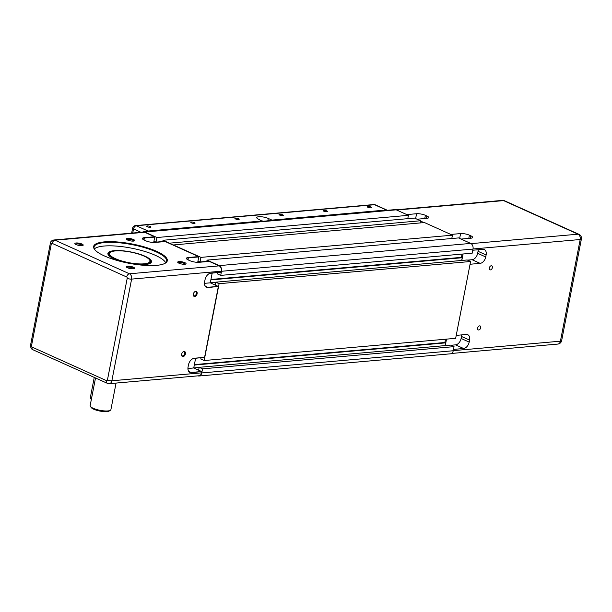 <?xml version="1.0" encoding="UTF-8"?>
<svg xmlns="http://www.w3.org/2000/svg" width="612" height="612" viewBox="0 0 612 612"><rect width="100%" height="100%" fill="white"/><g stroke="black" fill="none" stroke-linecap="round" stroke-linejoin="round"><path stroke-width="0.92" d="M407.776 218.668L408.426 215.325L396.247 209.832A4.491 3.213 -95 0 0 395.023 209.618L143.529 231.81A4.491 3.213 -95 0 0 142.466 232.17M420.069 222.944L420.49 220.764L414.515 218.071L163.022 240.271L162.731 241.771M451.794 238.519L452.444 235.176L424.453 222.554L172.913 245.007M217.574 272.661L217.337 273.862L220.71 275.385L472.204 253.184L473.007 249.076A4.491 3.213 -95 0 0 470.712 243.415L458.533 237.923L207.04 260.123L206.749 261.622M461.693 260.467L462.228 257.728L461.417 257.361L462.06 254.079M201.019 357.798L200.79 358.999L204.163 360.522L455.657 338.321L470.59 261.5L467.216 259.978L215.722 282.178L215.164 285.031L210.291 282.828L218.178 286.385L207.881 287.296A6.342 4.108 -65.7 0 1 206.443 287.066A6.342 4.108 -65.7 0 1 204.485 282.958M445.146 345.604L445.674 342.865L444.87 342.506L445.505 339.224M197.921 375.845A4.491 3.213 -95 0 0 199.022 376.013L450.516 353.812A4.491 3.213 -95 0 0 453.24 350.745L454.043 346.637L450.669 345.114L199.175 367.315L198.617 370.168L193.736 367.973L201.623 371.53L191.327 372.433A6.342 4.108 -65.7 0 1 189.888 372.203A6.342 4.108 -65.7 0 1 187.938 368.095M204.163 360.522L219.096 283.7L470.59 261.5M219.096 283.7L215.722 282.178M210.298 282.767L215.699 282.293M210.857 279.913L462.228 257.728M210.941 279.47L461.417 257.361M220.71 275.385L221.513 271.277A4.491 3.213 -95 0 0 219.218 265.616L207.04 260.123M186.706 258.96A6.342 1.652 -169 0 1 186.645 258.616A6.342 1.652 -169 0 1 188.465 257.843L198.762 256.933L197.714 262.341L197.967 261.041L200.055 261.982L206.795 261.385M200.055 261.982L200.95 257.377L452.444 235.176M200.95 257.377L172.959 244.754M168.95 243.216L420.49 220.764M168.996 242.964L163.022 240.271M142.688 239.108A6.342 1.652 -169 0 1 142.627 238.764A6.342 1.652 -169 0 1 144.447 237.992L154.744 237.081L153.689 242.49L153.941 241.189L156.037 242.13L162.769 241.533M156.037 242.13L156.932 237.525L408.426 215.325M156.932 237.525L144.753 232.032A4.491 3.213 -95 0 0 143.529 231.81M199.022 376.013A4.491 3.213 -95 0 0 201.746 372.945L202.549 368.837L454.043 346.637M202.549 368.837L199.175 367.315M193.752 367.911L199.152 367.43M194.302 365.058L445.674 342.865M194.394 364.614L444.87 342.506M490.442 269.9A2.188 1.415 -65.7 0 1 489.944 269.823A2.188 1.415 -65.7 0 1 489.416 267.605A2.188 1.415 -65.7 0 1 491.245 265.761A2.188 1.415 -65.7 0 1 491.742 265.837A2.188 1.415 -65.7 0 1 492.27 268.056A2.188 1.415 -65.7 0 1 490.442 269.9M478.76 329.998A2.188 1.415 -65.7 0 1 478.263 329.922A2.188 1.415 -65.7 0 1 477.735 327.703A2.188 1.415 -65.7 0 1 479.563 325.859A2.188 1.415 -65.7 0 1 480.06 325.936A2.188 1.415 -65.7 0 1 480.588 328.154A2.188 1.415 -65.7 0 1 478.76 329.998M472.778 250.232L482.876 249.336A6.342 4.108 114.3 0 1 484.314 249.566A6.342 4.108 114.3 0 1 486.119 254.959L485.729 256.964L477.658 253.322L478.048 251.318A6.342 4.108 114.3 0 0 478.202 249.75M467.537 260.123L472.074 259.725L480.145 263.359L470.054 264.254M456.231 335.368L466.321 334.481A6.342 4.108 114.3 0 1 467.759 334.71A6.342 4.108 114.3 0 1 469.565 340.096L469.182 342.1L461.111 338.459L461.494 336.462A6.342 4.108 114.3 0 0 461.647 334.894M450.99 345.26L455.527 344.862L463.598 348.503L453.507 349.391M455.527 344.862A6.342 4.108 114.3 0 0 461.111 338.459M463.598 348.503A6.342 4.108 114.3 0 0 469.182 342.1M472.074 259.725A6.342 4.108 114.3 0 0 477.658 253.322M480.145 263.359A6.342 4.108 114.3 0 0 485.729 256.964M463.07 253.988L461.815 260.452M446.523 339.132L445.268 345.596M461.081 239.07L470.873 238.206A6.342 1.652 11 0 0 472.693 237.433A6.342 1.652 11 0 0 470.88 235.834L470.414 238.244M468.792 238.389L469.412 235.169L470.88 235.834M469.412 235.169A6.342 1.652 11 0 0 460.599 233.577L459.658 238.428M450.814 234.442L460.599 233.577M417.063 219.218L426.847 218.354A6.342 1.652 11 0 0 428.675 217.581A6.342 1.652 11 0 0 426.862 215.982L426.388 218.392M424.766 218.538L425.394 215.317L426.862 215.982M425.394 215.317A6.342 1.652 11 0 0 416.581 213.726L415.632 218.576M406.789 214.59L416.581 213.726M423.948 222.6L420.444 221.016M194.333 292.123A2.188 1.415 -65.7 0 1 195.259 291.687A2.188 1.415 -65.7 0 1 195.756 291.771A2.188 1.415 -65.7 0 1 196.284 293.99A2.188 1.415 -65.7 0 1 194.455 295.833A2.188 1.415 -65.7 0 1 193.958 295.749A2.188 1.415 -65.7 0 1 193.285 294.448M183.042 356.597A2.716 1.759 114.3 0 0 185.436 353.858A2.716 1.759 114.3 0 0 184.044 351.456A2.716 1.759 114.3 0 0 182.766 352.114A2.716 1.759 114.3 0 0 181.596 354.708A2.716 1.759 114.3 0 0 183.042 356.597M182.651 352.221A2.188 1.415 -65.7 0 1 183.577 351.785A2.188 1.415 -65.7 0 1 184.074 351.869A2.188 1.415 -65.7 0 1 184.602 354.088A2.188 1.415 -65.7 0 1 182.774 355.932A2.188 1.415 -65.7 0 1 182.277 355.847A2.188 1.415 -65.7 0 1 181.603 354.547M149.351 259.557A21.665 5.646 -169 0 1 150.85 262.257A21.665 5.646 -169 0 1 150.047 263.412M134.533 264.231A22.193 5.783 11 0 0 150.361 263.229A22.193 5.783 11 0 0 145.128 256.26A22.193 5.783 11 0 0 119.156 250.568A22.193 5.783 11 0 0 108.408 255.074A22.193 5.783 11 0 0 114.237 258.983A22.193 5.783 11 0 0 122.714 261.936M108.63 255.365A21.665 5.646 -169 0 1 108.316 253.988A21.665 5.646 -169 0 1 110.718 252.052M156.565 251.31A37.516 9.769 11 0 0 112.669 241.694A37.516 9.769 11 0 0 94.493 249.313A37.516 9.769 11 0 0 104.354 255.923A37.516 9.769 11 0 0 165.424 263.099A37.516 9.769 11 0 0 156.565 251.31M94.707 249.597A36.988 9.631 -169 0 1 94.049 247.057A36.988 9.631 -169 0 1 117.32 242.612A36.988 9.631 -169 0 1 156.098 251.846A36.988 9.631 -169 0 1 166.678 261.179A36.988 9.631 -169 0 1 165.118 263.282M165.707 262.808A36.988 9.631 11 0 0 155.417 255.349A36.988 9.631 11 0 0 119.86 246.407A36.988 9.631 11 0 0 94.34 248.931M133.362 267.207A4.253 1.109 11 0 0 128.39 266.121A4.253 1.109 11 0 0 126.324 266.977A4.253 1.109 11 0 0 127.441 267.727A4.253 1.109 11 0 0 134.365 268.546A4.253 1.109 11 0 0 133.362 267.207M126.852 267.421A3.511 0.918 -169 0 1 129.178 267.092A3.511 0.918 -169 0 1 132.712 267.957A3.511 0.918 -169 0 1 133.714 268.752M133.477 239.506A4.253 1.109 11 0 0 128.505 238.412A4.253 1.109 11 0 0 126.439 239.277A4.253 1.109 11 0 0 127.564 240.026A4.253 1.109 11 0 0 134.479 240.837A4.253 1.109 11 0 0 133.477 239.506M126.967 239.713A3.511 0.918 -169 0 1 129.293 239.384A3.511 0.918 -169 0 1 132.827 240.248A3.511 0.918 -169 0 1 133.829 241.052M184.839 262.663A4.253 1.109 11 0 0 179.859 261.576A4.253 1.109 11 0 0 177.801 262.441A4.253 1.109 11 0 0 178.918 263.183A4.253 1.109 11 0 0 185.841 264.002A4.253 1.109 11 0 0 184.839 262.663M178.321 262.877A3.511 0.918 -169 0 1 180.655 262.548A3.511 0.918 -169 0 1 184.189 263.412A3.511 0.918 -169 0 1 185.191 264.208M82 244.05A4.253 1.109 11 0 0 77.028 242.956A4.253 1.109 11 0 0 74.97 243.821A4.253 1.109 11 0 0 76.087 244.57A4.253 1.109 11 0 0 83.002 245.381A4.253 1.109 11 0 0 82 244.05M75.49 244.257A3.511 0.918 -169 0 1 77.816 243.928A3.511 0.918 -169 0 1 81.35 244.792A3.511 0.918 -169 0 1 82.36 245.596M195.725 291.358A2.716 1.759 114.3 0 0 194.448 292.016A2.716 1.759 114.3 0 0 193.277 294.609A2.716 1.759 114.3 0 0 194.723 296.499A2.716 1.759 114.3 0 0 197.118 293.76A2.716 1.759 114.3 0 0 195.725 291.358M116.066 383.074L110.902 409.635A10.572 2.754 -169 0 1 110.374 410.292A10.572 2.754 -169 0 1 107.865 410.927A10.572 2.754 -169 0 1 97.637 409.788A10.572 2.754 -169 0 1 90.392 406.406A10.572 2.754 -169 0 1 90.148 405.603L95.518 377.987M90.392 406.406L91.211 407.531A9.509 2.479 11 0 0 97.729 410.576A9.509 2.479 11 0 0 106.932 411.601A9.509 2.479 11 0 0 109.196 411.027L110.374 410.292M144.034 263.826A20.609 5.37 -169 0 1 119.057 260.085A20.609 5.37 -169 0 1 110.527 252.167A20.609 5.37 -169 0 1 115.423 250.92A20.609 5.37 -169 0 1 135.367 253.146A20.609 5.37 -169 0 1 149.489 259.74A20.609 5.37 -169 0 1 144.034 263.826M110.527 252.167L109.938 252.534A21.137 5.508 11 0 0 108.882 253.842A21.137 5.508 11 0 0 123.678 262.166M133.554 264.086A21.137 5.508 11 0 0 144.31 264.491A21.137 5.508 11 0 0 150.384 261.905A21.137 5.508 11 0 0 149.894 260.299L149.489 259.74M204.485 283.341L210.291 282.828L212.173 273.136M207.675 274.757A6.342 4.108 -65.7 0 1 210.605 273.273L221.131 272.195L210.834 273.105A6.602 4.284 114.3 0 0 207.728 274.704A6.602 4.284 114.3 0 0 205.028 279.768L204.638 281.772A6.602 4.284 114.3 0 0 204.485 283.035A6.602 4.284 114.3 0 0 208.011 287.632L218.178 286.385M218.308 286.722L204.584 357.339L194.287 358.242A6.602 4.284 114.3 0 0 191.174 359.848A6.602 4.284 114.3 0 0 188.473 364.913L188.083 366.917A6.602 4.284 114.3 0 0 187.938 368.172A6.602 4.284 114.3 0 0 191.464 372.769L201.623 371.53M191.12 359.902A6.342 4.108 -65.7 0 1 194.058 358.41L204.584 357.339M195.626 358.272L193.736 367.973L187.938 368.485M201.761 371.859L201.562 372.861A4.23 3.022 85 0 1 198.999 375.753L109.288 383.67A4.23 3.022 -95 0 0 111.851 380.779A3.167 0.826 -169 0 1 107.444 379.983A1.056 0.757 85 0 1 106.519 380.656L32.046 347.073A1.056 0.757 85 0 1 31.503 345.742L51.27 244.073A1.056 0.757 85 0 1 52.196 243.4L126.669 276.984A1.056 0.757 85 0 1 127.204 278.315L107.444 379.983M144.7 232.285L54.988 240.202A4.23 3.022 -95 0 0 53.833 239.996L143.552 232.078A4.23 3.022 85 0 1 144.7 232.285L154.607 236.745L144.31 237.655A6.602 1.721 11 0 0 142.565 238.971A6.602 1.721 11 0 0 144.302 240.133L145.771 240.791A6.602 1.721 11 0 0 154.951 242.451L165.248 241.549L198.625 256.604L188.335 257.507A6.602 1.721 11 0 0 186.584 258.822A6.602 1.721 11 0 0 188.32 259.985L189.789 260.643A6.602 1.721 11 0 0 198.969 262.303L209.266 261.401L219.173 265.868A4.23 3.022 85 0 1 221.33 271.192L221.131 272.195M91.372 399.338A3.167 2.058 -65.7 0 1 90.515 396.668L94.256 377.413M147.285 226.761A2.188 0.566 -169 0 1 146.666 226.21A2.188 0.566 -169 0 1 148.035 225.943A2.188 0.566 -169 0 1 150.33 226.494A2.188 0.566 -169 0 1 150.95 227.044A2.188 0.566 -169 0 1 149.58 227.304A2.188 0.566 -169 0 1 147.285 226.761M191.411 222.867A2.188 0.566 -169 0 1 190.783 222.309A2.188 0.566 -169 0 1 192.16 222.049A2.188 0.566 -169 0 1 194.448 222.592A2.188 0.566 -169 0 1 195.075 223.143A2.188 0.566 -169 0 1 193.698 223.411A2.188 0.566 -169 0 1 191.411 222.867M235.536 218.966A2.188 0.566 -169 0 1 234.909 218.415A2.188 0.566 -169 0 1 236.286 218.155A2.188 0.566 -169 0 1 238.573 218.698A2.188 0.566 -169 0 1 239.2 219.249A2.188 0.566 -169 0 1 237.823 219.517A2.188 0.566 -169 0 1 235.536 218.966M367.896 207.284A2.188 0.566 -169 0 1 367.276 206.734A2.188 0.566 -169 0 1 368.646 206.473A2.188 0.566 -169 0 1 370.941 207.017A2.188 0.566 -169 0 1 371.56 207.567A2.188 0.566 -169 0 1 370.191 207.828A2.188 0.566 -169 0 1 367.896 207.284M279.653 215.072A2.188 0.566 -169 0 1 279.034 214.521A2.188 0.566 -169 0 1 280.403 214.261A2.188 0.566 -169 0 1 282.698 214.804A2.188 0.566 -169 0 1 283.318 215.355A2.188 0.566 -169 0 1 281.948 215.623A2.188 0.566 -169 0 1 279.653 215.072M323.779 211.178A2.188 0.566 -169 0 1 323.151 210.627A2.188 0.566 -169 0 1 324.528 210.367A2.188 0.566 -169 0 1 326.816 210.91A2.188 0.566 -169 0 1 327.443 211.461A2.188 0.566 -169 0 1 326.066 211.721A2.188 0.566 -169 0 1 323.779 211.178M267.834 220.84L268.293 218.453L271.965 220.106L386.31 210.008A3.167 2.058 -65.7 0 1 387.029 210.123A3.167 2.058 -65.7 0 1 387.312 210.298M262.334 221.33L258.738 219.295A6.87 1.79 11 0 1 256.772 217.558A6.87 1.79 11 0 1 261.095 216.732A6.87 1.79 11 0 1 268.293 218.453M146.911 231.512A3.167 2.058 -65.7 0 1 148.058 231.045L262.403 220.947M221.513 271.277L473.007 249.076M219.218 265.616L470.712 243.415M144.753 232.032L396.247 209.832M201.746 372.945L453.24 350.745M461.494 336.462L469.565 340.096M478.048 251.318L486.119 254.959M453.262 350.645L560.424 341.182A4.23 1.102 11 0 0 561.64 340.67L581.4 239.001A4.23 1.102 -169 0 1 580.184 239.522L560.424 341.182A4.23 3.022 85 0 1 557.861 344.074A4.23 4.23 0 0 0 561.64 340.67M473.022 248.977L580.184 239.522A4.23 3.022 85 0 0 578.026 234.189A4.23 2.739 -65.7 0 1 578.99 234.342L504.517 200.759A4.23 2.739 114.3 0 0 503.561 200.606L578.026 234.189L471.102 243.63M396.698 210.038L503.561 200.606A4.23 3.022 85 0 0 502.406 200.399A4.23 4.23 0 0 1 504.517 200.759M208.011 287.632L205.318 286.141M188.075 259.863L188.335 257.507M144.05 240.011L144.31 237.655M191.464 372.769L188.764 371.277M91.777 397.242L90.515 396.668M53.833 239.996C51.66 240.485 50.498 241.579 50.36 243.27A3.167 0.826 11 0 0 51.27 244.073M219.173 265.868L129.453 273.786L54.988 240.202A3.167 2.058 114.3 0 0 52.196 243.4M201.562 372.861L111.851 380.779L131.611 279.11A4.23 3.022 -95 0 0 129.453 273.786A3.167 2.058 114.3 0 0 126.669 276.984M109.288 383.67L107.421 383.349A3.167 2.058 -65.7 0 1 106.519 380.656M107.421 383.349L32.949 349.766A3.167 2.058 -65.7 0 1 32.046 347.073M32.949 349.766C31.311 349.207 30.531 347.593 30.6 344.938A3.167 0.826 11 0 0 31.503 345.742M221.33 271.192L131.611 279.11A3.167 0.826 -169 0 1 127.204 278.315M148.058 231.045L136.315 225.752L374.575 204.714L386.31 210.008M387.029 210.123L375.294 204.829A3.167 2.058 114.3 0 0 374.575 204.714A3.167 2.272 -95 0 0 373.71 204.561L135.451 225.598A3.167 2.272 85 0 1 136.315 225.752A3.167 2.058 114.3 0 0 133.523 228.949A3.167 0.826 -169 0 1 132.62 228.146L131.649 233.126M132.735 233.034L133.523 228.949L140.967 232.308M581.4 239.001A4.23 4.23 0 0 0 578.99 234.342M451.579 353.453L557.861 344.074M396.125 209.786L502.406 200.399M150.101 263.374L150.384 261.905M108.599 255.303L108.882 253.842M30.6 344.938L50.36 243.27M375.294 204.829A3.167 3.167 0 0 0 373.71 204.561M135.451 225.598A3.167 3.167 0 0 0 132.62 228.146"/></g></svg>
